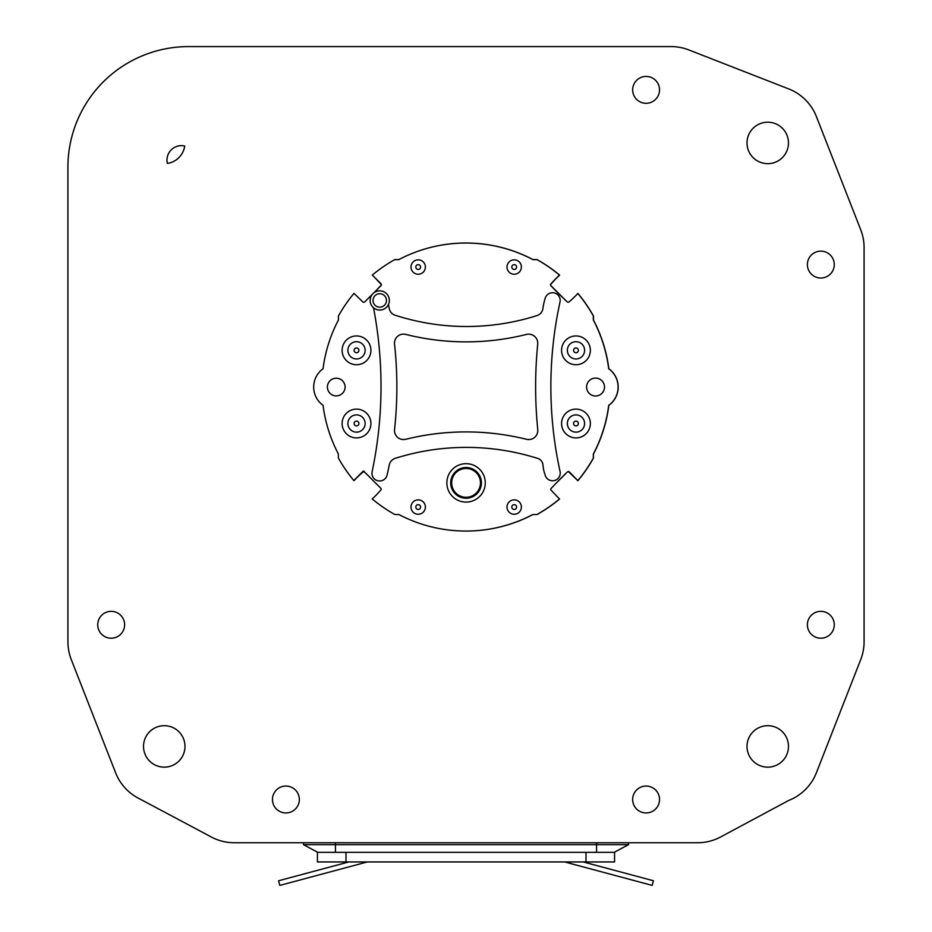 <?xml version="1.0" encoding="UTF-8"?>
<svg xmlns="http://www.w3.org/2000/svg" width="932" height="932" viewBox="0 0 932 932"><rect width="100%" height="100%" fill="white"/><g stroke="black" fill="none" stroke-linecap="round" stroke-linejoin="round"><path stroke-width="1.4" d="M299.347 799.493A13.444 13.444 0 0 1 279.181 811.143A13.444 13.444 0 0 1 279.181 787.855A13.444 13.444 0 0 1 299.347 799.493M184.746 146.056A20.725 20.725 0 0 1 167.387 163.426A14.399 14.399 0 0 1 184.746 146.056M659.541 89.856A13.444 13.444 0 0 1 639.375 101.495A13.444 13.444 0 0 1 639.375 78.218A13.444 13.444 0 0 1 659.541 89.856M834.268 264.572A13.444 13.444 0 0 1 814.102 276.221A13.444 13.444 0 0 1 814.102 252.933A13.444 13.444 0 0 1 834.268 264.572M124.62 624.778A13.444 13.444 0 0 1 104.454 636.416A13.444 13.444 0 0 1 104.454 613.139A13.444 13.444 0 0 1 124.62 624.778M834.268 624.778A13.444 13.444 0 0 1 814.102 636.416A13.444 13.444 0 0 1 814.102 613.139A13.444 13.444 0 0 1 834.268 624.778M788.472 746.416A20.725 20.725 0 0 1 757.378 764.368A20.725 20.725 0 0 1 757.378 728.463A20.725 20.725 0 0 1 788.472 746.416M788.472 142.934A20.725 20.725 0 0 1 757.378 160.887A20.725 20.725 0 0 1 757.378 124.981A20.725 20.725 0 0 1 788.472 142.934M184.99 746.416A20.725 20.725 0 0 1 153.897 764.368A20.725 20.725 0 0 1 153.897 728.463A20.725 20.725 0 0 1 184.99 746.416M659.541 799.493A13.444 13.444 0 0 1 639.375 811.143A13.444 13.444 0 0 1 639.375 787.855A13.444 13.444 0 0 1 659.541 799.493M688.853 49.944A48.767 48.767 0 0 0 671.122 46.6L188.544 46.6A120.612 120.612 0 0 0 67.919 167.212L67.919 641.822A48.767 48.767 0 0 0 71.286 659.611L115.603 772.779A48.767 48.767 0 0 0 138.111 798.048L211.413 837.041A48.767 48.767 0 0 0 234.316 842.749L697.59 842.749A48.767 48.767 0 0 0 720.646 836.959L788.728 800.425A48.767 48.767 0 0 0 816.397 772.779L860.714 659.611A48.767 48.767 0 0 0 864.081 641.822L864.081 247.528A48.767 48.767 0 0 0 860.714 229.738L816.397 116.57A48.767 48.767 0 0 0 788.728 88.924L688.853 49.944L788.728 88.924M338.409 320.037A144.006 144.006 0 0 0 323.043 368.757A22.566 22.566 0 0 0 323.043 405.338A144.006 144.006 0 0 0 338.363 453.954L338.363 457.996A145.928 145.928 0 0 0 353.88 480.586A306.104 306.104 0 0 1 362.676 471.732A0.932 0.932 0 0 1 364.482 471.907A2223.158 2223.158 0 0 0 381.037 488.461A1.165 1.165 0 0 1 380.92 489.906A99.351 99.351 0 0 1 372.229 498.958A145.928 145.928 0 0 0 394.877 514.534L398.919 514.534A144.006 144.006 0 0 0 532.836 514.534L536.867 514.534A145.928 145.928 0 0 0 559.48 498.993A649.988 649.988 0 0 1 550.998 490.022A1.048 1.048 0 0 1 550.94 488.671A446.242 446.242 0 0 1 556.159 483.16L567.262 472.058A1.852 1.852 0 0 1 569.044 471.639A1208.385 1208.385 0 0 1 577.852 480.621A145.928 145.928 0 0 0 593.346 458.078L593.346 454.047A144.006 144.006 0 0 0 608.712 405.362A22.566 22.566 0 0 0 608.712 368.734A144.006 144.006 0 0 0 593.346 320.037L593.346 316.006A145.928 145.928 0 0 0 577.828 293.452A89.868 89.868 0 0 1 568.823 302.073A1.538 1.538 0 0 1 567.18 301.84A437.458 437.458 0 0 1 551.022 285.868A1.223 1.223 0 0 1 550.975 283.922A147 147 0 0 1 559.456 275.08A145.928 145.928 0 0 0 537.053 259.655L533.034 259.655A144.006 144.006 0 0 0 398.721 259.655L394.702 259.655A145.928 145.928 0 0 0 372.311 275.068L381.165 283.922A1.713 1.713 0 0 1 380.815 285.833L364.61 302.038A1.375 1.375 0 0 1 362.839 301.921L353.997 293.37A145.928 145.928 0 0 0 338.409 316.006L338.409 320.037A144.006 144.006 0 0 0 323.043 368.757M565.398 300.162A2223.158 2223.158 0 0 0 550.847 285.635A1.165 1.165 0 0 1 550.963 284.19A99.351 99.351 0 0 1 559.643 275.138A145.928 145.928 0 0 0 536.995 259.562L532.964 259.562A144.006 144.006 0 0 0 398.919 259.562L395.005 259.562A145.928 145.928 0 0 0 394.818 259.655M327.412 387.048A8.842 8.842 0 0 1 340.669 379.394A8.842 8.842 0 0 1 340.669 394.702A8.842 8.842 0 0 1 327.412 387.048M348.778 861.949L278.575 880.763L279.821 885.4L367.325 861.949M583.222 861.949L653.425 880.763L652.179 885.4L564.676 861.949M614.165 852.349L628.506 844.672L303.494 844.672L317.835 852.349L614.165 852.349M303.494 842.749L303.494 844.672M628.506 842.749L628.506 844.672M614.561 852.116L614.561 861.949L317.439 861.949L317.439 852.116M451.601 46.6L188.544 46.6M480.399 46.6L671.122 46.6M67.919 167.212L67.919 641.822M234.316 842.749L697.59 842.749M222.736 841.351L224.962 841.841M71.286 659.611L115.603 772.779M860.714 229.738L816.397 116.57M211.413 837.041L138.111 798.048M788.728 800.425L720.646 836.959M860.714 659.611L816.397 772.779M864.081 247.528L864.081 641.822M336.254 378.206A8.842 8.842 0 0 1 343.908 391.463A8.842 8.842 0 0 1 328.588 391.463A8.842 8.842 0 0 1 336.254 378.206M595.536 378.089A8.959 8.959 0 0 1 603.295 391.522A8.959 8.959 0 0 1 587.789 391.522A8.959 8.959 0 0 1 595.536 378.089M387.141 474.784A499.797 499.797 0 0 0 389.25 465.045A8.994 8.994 0 0 1 395.541 458.229A236.635 236.635 0 0 1 536.797 458.125A7.747 7.747 0 0 1 542.995 465.161A34.903 34.903 0 0 0 545.057 474.691A7.666 7.666 0 0 0 554.167 480.609A7.666 7.666 0 0 0 560.05 471.464A396.123 396.123 0 0 1 560.015 302.003A7.642 7.642 0 0 0 554.167 292.893A7.642 7.642 0 0 0 545.069 298.753A54.126 54.126 0 0 0 542.925 308.422A8.656 8.656 0 0 1 536.797 315.633A232.021 232.021 0 0 1 396.065 315.517A8.866 8.866 0 0 1 389.203 308.422A421.916 421.916 0 0 0 388.469 304.438A9.6 9.6 0 0 1 373.499 307.746A414.181 414.181 0 0 1 372.136 471.662A7.666 7.666 0 0 0 378.054 480.819A7.666 7.666 0 0 0 387.141 474.784M405.723 439.287A9.052 9.052 0 0 1 394.574 429.372A396.17 396.17 0 0 0 394.539 344.129A9.04 9.04 0 0 1 405.723 334.39A247.947 247.947 0 0 0 526.452 334.425A9.099 9.099 0 0 1 537.717 344.129A433.939 433.939 0 0 0 537.741 429.524A9.075 9.075 0 0 1 526.533 439.31A250.906 250.906 0 0 0 405.723 439.287M466.07 497.28A14.399 14.399 0 0 1 453.593 475.681A14.399 14.399 0 0 1 478.535 475.681A14.399 14.399 0 0 1 466.07 497.28M514.208 514.254A7.2 7.2 0 0 0 520.44 503.455A7.2 7.2 0 0 0 507.963 503.455A7.2 7.2 0 0 0 514.208 514.254M514.208 509.455A2.4 2.4 0 0 1 512.122 505.855A2.4 2.4 0 0 1 516.281 505.855A2.4 2.4 0 0 1 514.208 509.455M418.2 274.241A7.2 7.2 0 0 0 424.433 263.441A7.2 7.2 0 0 0 411.967 263.441A7.2 7.2 0 0 0 418.2 274.241M418.2 269.441A2.4 2.4 0 0 1 416.126 265.841A2.4 2.4 0 0 1 420.274 265.841A2.4 2.4 0 0 1 418.2 269.441M418.2 514.254A7.2 7.2 0 0 0 424.433 503.455A7.2 7.2 0 0 0 411.967 503.455A7.2 7.2 0 0 0 418.2 514.254M418.2 509.455A2.4 2.4 0 0 1 416.126 505.855A2.4 2.4 0 0 1 420.274 505.855A2.4 2.4 0 0 1 418.2 509.455M514.208 274.241A7.2 7.2 0 0 0 520.44 263.441A7.2 7.2 0 0 0 507.963 263.441A7.2 7.2 0 0 0 514.208 274.241M514.208 269.441A2.4 2.4 0 0 1 512.122 265.841A2.4 2.4 0 0 1 516.281 265.841A2.4 2.4 0 0 1 514.208 269.441M575.976 437.912A14.399 14.399 0 0 0 588.442 416.313A14.399 14.399 0 0 0 563.499 416.313A14.399 14.399 0 0 0 575.976 437.912M575.976 432.145A8.644 8.644 0 0 1 568.497 419.19A8.644 8.644 0 0 1 583.455 419.19A8.644 8.644 0 0 1 575.976 432.145M356.513 437.912A14.399 14.399 0 0 0 368.99 416.313A14.399 14.399 0 0 0 344.048 416.313A14.399 14.399 0 0 0 356.513 437.912M356.513 432.145A8.644 8.644 0 0 1 349.034 419.19A8.644 8.644 0 0 1 363.993 419.19A8.644 8.644 0 0 1 356.513 432.145M575.976 364.738A14.399 14.399 0 0 0 588.442 343.139A14.399 14.399 0 0 0 563.499 343.139A14.399 14.399 0 0 0 575.976 364.738M575.976 358.971A8.644 8.644 0 0 1 568.497 346.017A8.644 8.644 0 0 1 583.455 346.017A8.644 8.644 0 0 1 575.976 358.971M550.94 488.671A446.242 446.242 0 0 1 567.227 472.081A1.375 1.375 0 0 1 569.044 472.175L577.887 480.726A145.928 145.928 0 0 0 593.463 458.078L593.463 454.047A144.006 144.006 0 0 0 608.841 405.338A22.566 22.566 0 0 0 608.841 368.757A144.006 144.006 0 0 0 593.509 320.13L593.509 316.099A145.928 145.928 0 0 0 578.003 293.51A306.104 306.104 0 0 1 577.933 293.58M356.513 364.738A14.399 14.399 0 0 0 368.99 343.139A14.399 14.399 0 0 0 344.048 343.139A14.399 14.399 0 0 0 356.513 364.738M356.513 358.971A8.644 8.644 0 0 1 349.034 346.017A8.644 8.644 0 0 1 363.993 346.017A8.644 8.644 0 0 1 356.513 358.971M379.732 310.041A9.6 9.6 0 0 0 388.749 297.122A9.6 9.6 0 0 0 373.499 293.149A9.6 9.6 0 0 1 388.749 297.122A9.6 9.6 0 0 1 379.732 310.041A9.6 9.6 0 0 1 372.439 294.209A9.6 9.6 0 0 0 379.732 310.041M466.07 498.247A15.355 15.355 0 0 1 452.766 475.203A15.355 15.355 0 0 1 479.363 475.203A15.355 15.355 0 0 1 466.07 498.247M466.07 502.08A19.199 19.199 0 0 0 482.694 473.281A19.199 19.199 0 0 0 449.434 473.281A19.199 19.199 0 0 0 466.07 502.08M575.976 425.912A2.4 2.4 0 0 0 578.05 422.312A2.4 2.4 0 0 0 573.902 422.312A2.4 2.4 0 0 0 575.976 425.912M356.513 425.912A2.4 2.4 0 0 0 358.599 422.312A2.4 2.4 0 0 0 354.44 422.312A2.4 2.4 0 0 0 356.513 425.912M575.976 352.75A2.4 2.4 0 0 0 578.05 349.151A2.4 2.4 0 0 0 573.902 349.151A2.4 2.4 0 0 0 575.976 352.75M356.513 352.75A2.4 2.4 0 0 0 358.599 349.151A2.4 2.4 0 0 0 354.44 349.151A2.4 2.4 0 0 0 356.513 352.75M366.474 473.922A437.458 437.458 0 0 0 364.703 472.244A1.538 1.538 0 0 0 363.049 472.023A89.868 89.868 0 0 0 354.043 480.644A145.928 145.928 0 0 1 353.939 480.516M532.964 514.534A144.006 144.006 0 0 1 465.942 531.054M558.326 497.781L559.561 499.028A145.928 145.928 0 0 1 537.182 514.429L537.053 514.429M375.724 290.924A446.242 446.242 0 0 0 380.932 285.425A1.048 1.048 0 0 0 380.873 284.062A649.988 649.988 0 0 0 373.557 276.315M596.562 842.749L596.562 852.349M335.438 842.749L335.438 852.349M586.007 852.349L586.007 861.949M345.993 852.349L345.993 861.949M379.732 307.164A6.722 6.722 0 0 1 373.918 297.087A6.722 6.722 0 0 1 385.557 297.087A6.722 6.722 0 0 1 379.732 307.164"/></g></svg>
